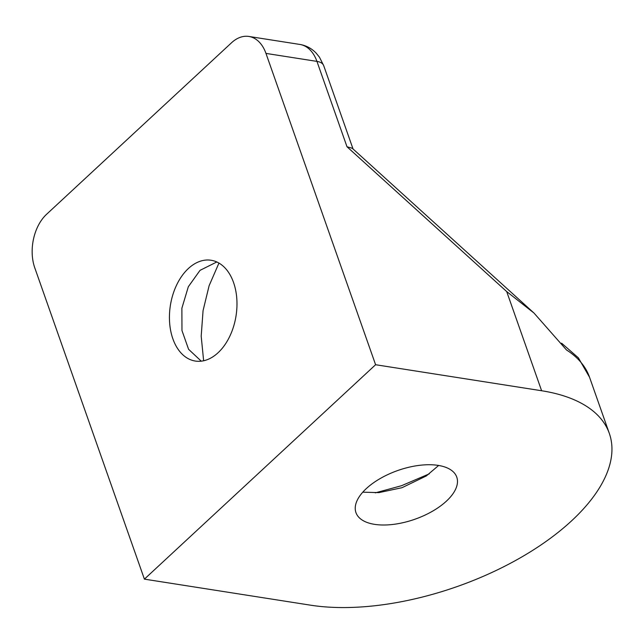 <?xml version="1.0" encoding="UTF-8"?>
<svg xmlns="http://www.w3.org/2000/svg" width="644" height="644" viewBox="0 0 644 644"><rect width="100%" height="100%" fill="white"/><g stroke="black" fill="none" stroke-linecap="round" stroke-linejoin="round"><path stroke-width="0.97" d="M362.781 492.177L378.93 492.62L402.001 487.701L426.328 475.932L438.636 465.467M438.153 465.387A53.444 25.824 160.6 0 0 380.322 478.468A53.444 25.824 160.6 0 0 355.955 512.624A53.444 25.824 160.6 0 0 374.575 524.353A53.444 25.824 160.6 0 0 432.398 511.272A53.444 25.824 160.6 0 0 456.765 477.124A53.444 25.824 160.6 0 0 438.153 465.387M216.811 261.971L200.018 270.359L188.322 286.741L181.882 308.226L181.97 330.549L188.579 349.298L201.258 361.163M218.034 352.775A51.013 33.238 -81.1 0 0 236.783 298.438A51.013 33.238 -81.1 0 0 211.103 260.257A51.013 33.238 -81.1 0 0 188.37 268.532A51.013 33.238 -81.1 0 0 169.63 322.869A51.013 33.238 -81.1 0 0 195.301 361.051A51.013 33.238 -81.1 0 0 218.034 352.775M144.401 579.133L375.597 364.721L265.964 53.404A38.865 25.325 -81.1 0 0 248.866 36.45A38.865 25.325 -81.1 0 0 231.542 42.754L46.585 214.283A38.865 25.325 -81.1 0 0 34.768 267.815L144.401 579.133L310.424 605.159A194.335 93.919 160.6 0 0 571.655 520.779A194.335 93.919 160.6 0 0 609.321 433.404A194.335 93.919 160.6 0 0 541.62 390.747L506.691 291.563L534.005 313.056L566.519 349.982A194.335 93.919 160.6 0 1 589.542 377.239L578.376 357.831L561.592 343.196M506.691 291.563L346.995 146.752L352.268 148.265L534.005 313.056M203.633 360.769L201.194 336.184L203.061 310.633L209.107 285.735L218.944 263.074M541.62 390.747L375.597 364.721M429.323 473.831L401.502 485.721L375.283 492.861M346.995 146.752L316.937 61.389L265.964 53.404M299.838 44.436C306.198 45.507 311.64 48.405 316.172 53.138L319.448 57.187L323.707 65.656A19.433 9.394 160.6 0 0 316.937 61.389A38.865 25.325 -81.1 0 0 299.838 44.436L248.866 36.45M353.041 148.965L323.707 65.656M609.321 433.404L589.542 377.239"/></g></svg>
